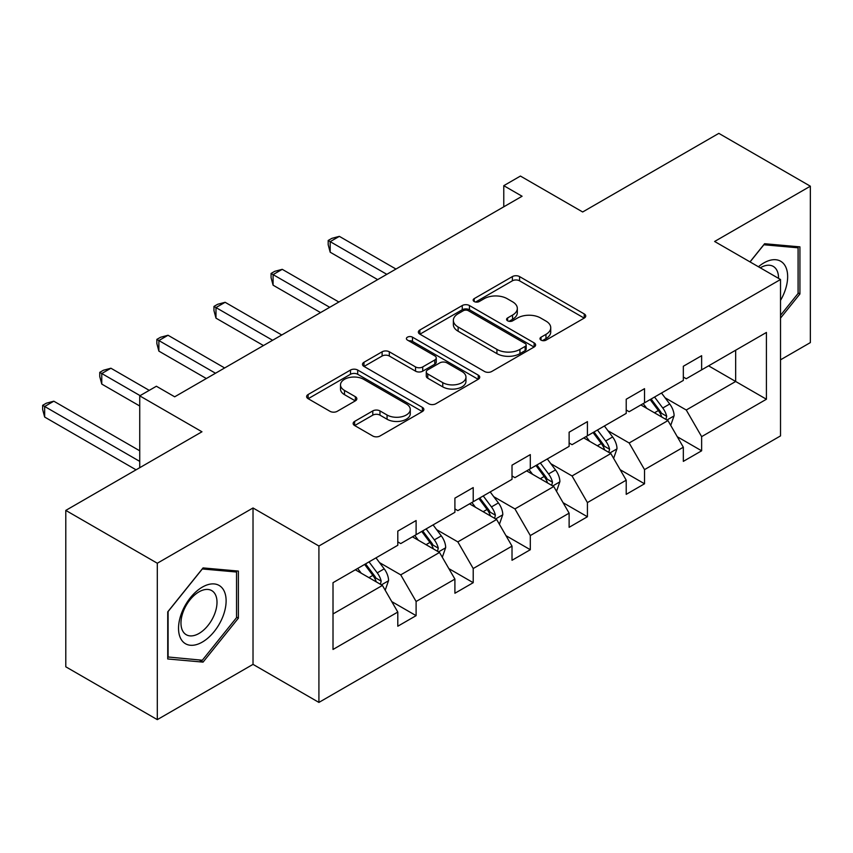 <?xml version="1.0" encoding="UTF-8"?>
<svg xmlns="http://www.w3.org/2000/svg" width="853" height="853" viewBox="0 0 853 853"><rect width="100%" height="100%" fill="white"/><g stroke="black" fill="none" stroke-linecap="round" stroke-linejoin="round"><path stroke-width="1.28" d="M541.037 340.123A3.561 2.058 0 0 0 546.059 340.123L584.241 318.084A5.086 2.932 0 0 0 585.734 316.005A5.086 2.932 0 0 0 584.241 313.936L519.562 276.585A5.086 2.932 0 0 0 512.376 276.585L474.204 298.635A3.561 2.058 0 0 0 473.159 300.085A3.561 2.058 0 0 0 474.204 301.536A3.561 2.058 0 0 0 479.237 301.536L484.173 298.689A16.26 9.383 0 0 1 507.172 298.689L512.557 301.791A16.26 9.383 0 0 1 517.323 308.434A16.26 9.383 0 0 1 512.557 315.077L507.62 317.924A3.561 2.058 0 0 0 506.575 319.374A3.561 2.058 0 0 0 507.62 320.824A3.561 2.058 0 0 0 512.642 320.824L517.59 317.977A16.26 9.383 0 0 1 540.589 317.977L545.973 321.091A16.26 9.383 0 0 1 550.739 327.723A16.26 9.383 0 0 1 545.973 334.365L541.037 337.212A3.561 2.058 0 0 0 539.992 338.673A3.561 2.058 0 0 0 541.037 340.123L541.037 337.212M780.516 359.827L810.35 342.597L810.35 186.199L718.834 133.367L582.663 211.981L520.426 176.059L503.771 185.677L503.771 206.81M157.304 719.633L253.021 664.37L253.021 507.972L157.304 563.236L157.304 719.633L65.788 666.801L65.788 510.403L201.958 431.778L139.732 395.856L139.732 467.711M157.304 563.236L65.788 510.403M354.635 421.393A5.086 2.932 0 0 0 353.153 423.461A5.086 2.932 0 0 0 354.635 425.54L372.782 436.011A5.086 2.932 0 0 0 379.969 436.011L422.374 411.53A5.086 2.932 0 0 0 423.856 409.461A5.086 2.932 0 0 0 422.374 407.382L357.695 370.042A5.086 2.932 0 0 0 350.508 370.042L308.114 394.523A5.086 2.932 0 0 0 306.622 396.602A5.086 2.932 0 0 0 308.114 398.671L330.026 411.327A5.086 2.932 0 0 0 337.212 411.327L355.36 400.846A5.086 2.932 0 0 0 356.842 398.777A5.086 2.932 0 0 0 355.36 396.698L344.495 390.429A13.595 7.848 0 0 1 340.507 384.874A13.595 7.848 0 0 1 348.898 377.623A13.595 7.848 0 0 1 363.709 379.329L406.295 403.906A13.595 7.848 0 0 1 410.272 409.461A13.595 7.848 0 0 1 401.88 416.712A13.595 7.848 0 0 1 387.07 415.006L379.969 410.911A5.086 2.932 0 0 0 372.782 410.911L354.635 421.393L354.635 425.54M139.732 395.856L156.387 386.238L174.684 396.805L522.079 196.243L503.771 185.677M253.021 507.972L318.915 546.016L780.516 279.507L780.516 435.904L318.915 702.414L318.915 546.016M810.35 186.199L714.622 241.474L780.516 279.507M484.536 371.492A5.086 2.932 0 0 0 491.723 371.492L534.117 347.022A5.086 2.932 0 0 0 535.609 344.943A5.086 2.932 0 0 0 534.117 342.874L469.438 305.534A5.086 2.932 0 0 0 462.251 305.534L419.857 330.004A5.086 2.932 0 0 0 418.365 332.084A5.086 2.932 0 0 0 419.857 334.152L484.536 371.492M408.886 340.891A3.561 2.058 0 0 1 412.489 341.392L412.489 337.17L478.245 375.128A5.086 2.932 0 0 1 479.727 377.207A5.086 2.932 0 0 1 478.245 379.276L435.84 403.757A5.086 2.932 0 0 1 428.654 403.757L363.986 366.417L363.986 362.269A5.086 2.932 0 0 0 362.493 364.338A5.086 2.932 0 0 0 363.986 366.417M363.986 362.269L382.123 351.788A5.086 2.932 0 0 1 389.309 351.788L415.539 366.929A5.086 2.932 0 0 0 422.725 366.929L434.763 359.987A5.086 2.932 0 0 0 436.256 357.908A5.086 2.932 0 0 0 434.763 355.84L407.457 340.07A3.561 2.058 0 0 1 406.412 338.62A3.561 2.058 0 0 1 408.608 336.722A3.561 2.058 0 0 1 412.489 337.17M333.011 582.684L397.797 545.27L397.797 531.11L416.104 520.543L416.104 534.703L454.905 512.301L454.905 498.141L473.212 487.575L473.212 501.735L512.013 479.333L512.013 465.173L530.31 454.606L530.31 468.766L569.122 446.364L569.122 432.204L587.418 421.638L587.418 435.798L626.219 413.396L626.219 399.236L644.527 388.669L644.527 402.829L683.328 380.427L683.328 366.268L701.635 355.701L701.635 369.861L766.42 332.457L766.42 399.236L701.635 436.64L701.635 450.8L683.328 461.377L683.328 447.217L644.527 469.619L644.527 483.779L626.219 494.345L626.219 480.186L587.418 502.588L587.418 516.747L569.122 527.314L569.122 513.154L530.31 535.556L530.31 549.716L512.013 560.282L512.013 546.123L473.212 568.524L473.212 582.684L454.905 593.251L454.905 579.091L416.104 601.493L416.104 615.653L397.797 626.219L397.797 612.059L333.011 649.464L333.011 582.684M412.447 536.825L439.53 552.456L400.729 574.858L379.542 562.628M400.729 574.858L416.104 601.493M439.53 552.456L454.905 579.091M397.797 541.89L400.729 543.585L416.104 534.703M469.545 503.856L496.638 519.488L457.837 541.89L436.651 529.66M457.837 541.89L473.212 568.524M496.638 519.488L512.013 546.123M454.905 508.921L457.837 510.616L473.212 501.735M526.653 470.877L553.746 486.519L514.935 508.921L493.748 496.691M514.935 508.921L530.31 535.556M553.746 486.519L569.122 513.154M512.013 475.953L514.935 477.648L530.31 468.766M583.761 437.909L610.844 453.551L572.043 475.953L550.857 463.723M572.043 475.953L587.418 502.588M610.844 453.551L626.219 480.186M569.122 442.984L572.043 444.68L587.418 435.798M640.859 404.94L667.952 420.582L629.151 442.984L607.965 430.754M629.151 442.984L644.527 469.619M667.952 420.582L683.328 447.217M626.219 410.016L629.151 411.711L644.527 402.829M708.587 365.841L735.67 381.483L686.26 410.016L665.073 397.786M686.26 410.016L701.635 436.64M766.42 399.236L735.67 381.483L735.67 350.21L766.42 332.457M253.021 664.37L318.915 702.414M683.328 377.047L686.26 378.732L701.635 369.861M333.011 613.957L382.421 585.425L355.338 569.793M382.421 585.425L397.797 612.059M677.293 436.747L701.635 450.8M620.184 469.715L644.527 483.779M563.076 502.694L587.418 516.747M505.968 535.663L530.31 549.716M448.87 568.631L473.212 582.684M391.762 601.6L416.104 615.653M780.516 318.105L799.922 293.976L799.922 246.869L764.597 243.723L749.99 261.882M238.382 618.169L238.382 571.073L203.057 567.917L167.732 611.857L167.732 658.964L203.057 662.12L238.382 618.169L236.548 617.114M542.455 340.624L545.973 338.588A16.26 9.383 0 0 0 550.739 331.956L550.739 327.723M517.323 308.434L517.323 312.656A16.26 9.383 0 0 1 512.557 319.299L509.038 321.336M584.177 318.116L519.562 280.818A5.086 2.932 0 0 0 512.376 280.818L475.622 302.037M534.053 347.054L469.438 309.756A5.086 2.932 0 0 0 462.251 309.756L419.921 334.195M525.139 346.393A3.561 2.058 0 0 0 526.173 344.943A3.561 2.058 0 0 0 525.139 343.492L468.361 310.716A3.561 2.058 0 0 0 463.328 310.716L458.125 313.723A16.26 9.383 0 0 0 453.359 320.365A16.26 9.383 0 0 0 458.125 326.998L496.926 349.399A16.26 9.383 0 0 0 519.925 349.399L525.139 346.393L525.139 350.626A3.561 2.058 0 0 0 526.173 349.176L526.173 344.943M453.359 320.365L453.359 324.588A16.26 9.383 0 0 0 458.125 331.231L458.125 326.998M525.139 350.626L519.925 353.632A16.26 9.383 0 0 1 496.926 353.632L458.125 331.231M364.05 366.449L382.123 356.021L382.123 351.788M436.256 357.908L436.256 362.141A5.086 2.932 0 0 1 434.763 364.21L422.725 371.162A5.086 2.932 0 0 1 415.539 371.162L389.309 356.021A5.086 2.932 0 0 0 382.123 356.021M412.489 341.392L478.181 379.318M442.76 382.645A13.595 7.848 0 0 0 457.571 384.351A13.595 7.848 0 0 0 465.962 377.101A13.595 7.848 0 0 0 461.985 371.545L446.983 362.888A5.086 2.932 0 0 0 439.796 362.888L427.758 369.839A5.086 2.932 0 0 0 426.276 371.908A5.086 2.932 0 0 0 427.758 373.987L442.76 382.645L442.76 386.878A13.595 7.848 0 0 0 457.571 388.573A13.595 7.848 0 0 0 465.962 381.323L465.962 377.101M426.276 371.908L426.276 376.141A5.086 2.932 0 0 0 427.758 378.21L427.758 373.987M442.76 386.878L427.758 378.21M410.272 409.461L410.272 413.684A13.595 7.848 0 0 1 401.88 420.934A13.595 7.848 0 0 1 387.07 419.239L379.969 415.144A5.086 2.932 0 0 0 372.782 415.144L354.709 425.572M340.507 384.874L340.507 389.107A13.595 7.848 0 0 0 344.495 394.651L344.495 390.429M355.296 400.889L344.495 394.651M422.299 411.572L357.695 374.275A5.086 2.932 0 0 0 350.508 374.275L308.178 398.714M798.088 292.92L799.922 293.976M199.325 659.966L203.057 662.12M670.735 425.402L674.105 415.678A13.723 7.922 -120 0 0 669.722 404.002L661.501 393.03M646.766 408.352L643.205 403.597M395.973 269.047L339.345 236.356L330.186 241.644L330.186 252.211L377.666 279.613M665.926 419.409L666.694 416.264A13.723 7.922 -120 0 0 662.77 408.011L654.55 397.04M651.116 399.023L660.158 411.103A6.984 4.03 60 0 1 661.427 413.225L666.694 416.264M650.157 399.577L658.377 410.549A13.723 7.922 60 0 1 661.789 417.032M330.186 252.211L328.181 244.704L328.181 240.482L386.814 274.335M328.181 240.482L331.838 238.36L339.345 236.356M613.627 458.37L616.996 448.646A13.723 7.922 -120 0 0 612.614 436.971L604.404 425.999M589.658 441.321L586.096 436.565M338.865 302.015L282.236 269.324L273.088 274.613L273.088 285.179L320.557 312.582M608.818 452.378L609.586 449.232A13.723 7.922 -120 0 0 605.662 440.98L597.441 430.008M594.008 431.991L603.05 444.072A6.984 4.03 60 0 1 604.319 446.194L609.586 449.232M593.048 432.546L601.269 443.517A13.723 7.922 60 0 1 604.692 450M273.088 285.179L271.073 277.673L271.073 273.45L329.716 307.304M271.073 273.45L274.73 271.329L282.236 269.324M556.529 491.339L559.888 481.614A13.723 7.922 -120 0 0 555.516 469.939L547.295 458.967M532.56 474.289L528.988 469.534M281.757 334.984L225.128 302.293L215.98 307.581L215.98 318.148L263.46 345.55M551.72 485.357L552.488 482.201A13.723 7.922 -120 0 0 548.554 473.948L540.344 462.976M536.9 464.96L545.952 477.04A6.984 4.03 60 0 1 547.221 479.162L552.488 482.201M535.951 465.514L544.161 476.486A13.723 7.922 60 0 1 547.583 482.969M215.98 318.148L213.964 310.641L213.964 306.419L272.608 340.272M213.964 306.419L217.622 304.297L225.128 302.293M780.516 300.405A33.651 19.427 120 0 0 784.461 292.238A33.651 19.427 120 0 0 782.969 262.991A33.651 19.427 120 0 0 758.445 266.765M778.533 278.366A25.473 14.714 120 0 0 773.266 266.403A25.473 14.714 120 0 0 760.268 267.821M750.064 261.924L763.861 244.758L798.088 247.818L798.088 293.453L780.516 315.311M795.817 246.506L798.088 247.818M222.932 616.431A33.651 19.427 120 0 0 214.22 583.932A33.651 19.427 120 0 0 181.721 612.753A33.651 19.427 120 0 0 190.432 645.263A33.651 19.427 120 0 0 222.932 616.431M214.593 614.064A25.473 14.714 120 0 0 211.725 590.607A25.473 14.714 120 0 0 183.384 611.27A25.473 14.714 120 0 0 186.253 634.728A25.473 14.714 120 0 0 214.593 614.064M168.094 657.173L168.094 611.537L202.321 568.962L236.548 572.022L236.548 617.657L202.321 660.233L167.732 656.959M234.287 570.71L236.548 572.022M499.421 524.307L502.79 514.583A13.723 7.922 -120 0 0 498.408 502.907L490.187 491.936M475.452 507.258L471.89 502.502M224.648 367.963L168.03 335.261L158.871 340.55L158.871 351.116L206.351 378.529M494.612 518.325L495.38 515.169A13.723 7.922 -120 0 0 491.456 506.917L483.235 495.945M479.802 497.939L488.844 510.009A6.984 4.03 60 0 1 490.112 512.131L495.38 515.169M478.842 498.483L487.063 509.454A13.723 7.922 60 0 1 490.475 515.937M158.871 351.116L156.856 343.61L156.856 339.387L215.5 373.241M156.856 339.387L160.524 337.276L168.03 335.261M442.312 557.276L445.682 547.551A13.723 7.922 -120 0 0 441.3 535.876L433.079 524.904M418.343 540.226L414.782 535.471M149.243 390.365L110.922 368.229L101.774 373.518L101.774 384.085L139.732 405.996M437.504 551.294L438.271 548.138A13.723 7.922 -120 0 0 434.348 539.885L426.127 528.924M422.693 530.907L431.735 542.977A6.984 4.03 60 0 1 433.004 545.099L438.271 548.138M421.734 531.451L429.955 542.423A13.723 7.922 60 0 1 433.377 548.905M101.774 384.085L99.758 376.578L99.758 372.356L140.095 395.643M99.758 372.356L103.416 370.245L110.922 368.229M385.204 590.244L388.573 580.53A13.723 7.922 -120 0 0 384.202 568.844L375.981 557.873M361.235 573.195L357.674 568.439M139.732 450.8L53.814 401.198L44.665 406.486L44.665 417.053L136.064 469.822M380.406 584.262L381.174 581.106A13.723 7.922 -120 0 0 377.239 572.864L369.018 561.892M365.585 563.876L374.627 575.946A6.984 4.03 60 0 1 375.906 578.067L381.174 581.106M364.626 564.43L372.846 575.391A13.723 7.922 60 0 1 376.269 581.874M44.665 417.053L42.65 409.547L42.65 405.324L139.732 461.377M42.65 405.324L46.307 403.213L53.814 401.198M545.973 338.588L545.973 334.365M507.62 320.824L507.62 317.924M512.557 319.299L512.557 315.077M474.204 301.536L474.204 298.635M512.376 280.818L512.376 276.585M519.562 280.818L519.562 276.585M584.241 318.084L584.241 313.936M419.857 334.152L419.857 330.004M462.251 309.756L462.251 305.534M469.438 309.756L469.438 305.534M534.117 347.022L534.117 342.874M496.926 353.632L496.926 349.399M519.925 353.632L519.925 349.399M389.309 356.021L389.309 351.788M415.539 371.162L415.539 366.929M422.725 371.162L422.725 366.929M434.763 364.21L434.763 359.987M478.245 379.276L478.245 375.128M372.782 415.144L372.782 410.911M379.969 415.144L379.969 410.911M387.07 419.239L387.07 415.006M355.36 400.846L355.36 396.698M308.114 398.671L308.114 394.523M350.508 374.275L350.508 370.042M357.695 374.275L357.695 370.042M422.374 411.53L422.374 407.382M666.961 420.017L674.009 415.944M662.77 408.011L669.722 404.002M654.475 412.799L658.377 410.549M609.863 452.986L616.911 448.913M605.662 440.98L612.614 436.971M597.367 445.767L601.269 443.517M552.755 485.954L559.803 481.881M548.554 473.948L555.516 469.939M540.269 478.736L544.161 476.486M495.646 518.923L502.694 514.849M491.456 506.917L498.408 502.907M483.161 511.704L487.063 509.454M438.549 551.891L445.586 547.818M434.348 539.885L441.3 535.876M426.052 544.683L429.955 542.423M381.44 584.859L388.488 580.786M377.239 572.864L384.202 568.844M368.944 577.652L372.846 575.391"/></g></svg>
